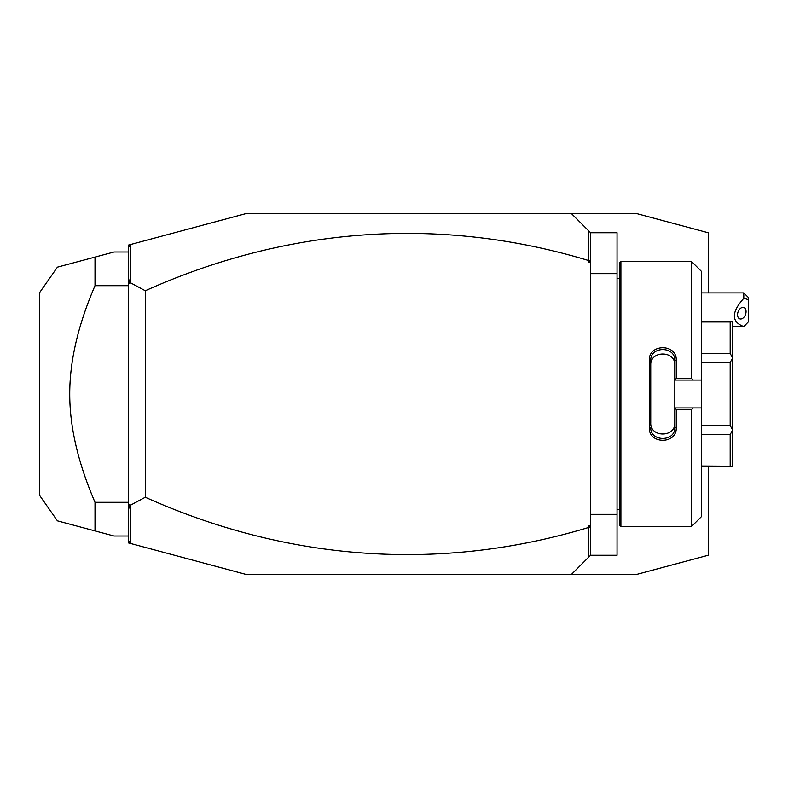 <?xml version="1.0" encoding="UTF-8"?>
<svg xmlns="http://www.w3.org/2000/svg" width="788" height="788" viewBox="0 0 788 788"><rect width="100%" height="100%" fill="white"/><g stroke="black" fill="none" stroke-linecap="round" stroke-linejoin="round"><path stroke-width="1.18" d="M708.51 292.909L708.51 232.834L636.3 213.489L563.656 213.489L571.32 213.489L590.567 232.736L617.043 232.736L617.043 555.264L590.567 555.264L571.32 574.511L563.656 574.511L636.3 574.511L708.51 555.166L708.51 466.21M128.454 540.509L130.778 543.533L128.454 542.912L128.454 245.088L246.388 213.489L571.32 213.489M130.778 543.533L246.388 574.511L571.32 574.511M590.567 514.347L617.043 514.347M590.567 273.653L617.043 273.653M620.895 261.626L619.457 263.064L619.457 524.936L620.895 526.374L620.895 261.626L691.657 261.626L691.657 378.427L693.263 380.043L701.29 380.043L701.29 271.249L691.657 261.626M691.657 409.573L691.657 526.374L701.29 516.751L701.29 407.957L693.263 407.957L691.657 409.573L676.252 409.573L676.252 427.648C677.01 444.491 648.544 444.481 649.302 427.648L649.302 360.352L650.74 360.717L650.74 422.821C649.972 437.714 675.582 437.714 674.814 422.821L674.814 427.283C675.592 442.147 649.962 442.157 650.74 427.283L649.302 427.648M693.263 407.957L674.814 407.957L674.814 379.875L676.252 378.427L691.657 378.427M676.252 409.573L674.814 407.957M674.814 408.125L674.814 427.283L676.252 427.648M649.302 360.352C648.544 343.519 677.02 343.519 676.252 360.352L676.252 378.427M676.252 360.352L674.814 360.717L674.814 379.875M650.74 365.179C649.972 350.286 675.582 350.286 674.814 365.179L674.814 360.717C675.592 345.853 649.962 345.843 650.74 360.717M674.814 380.043L693.263 380.043M701.29 407.957L701.29 380.043M701.29 425.471L730.171 425.471L732.574 430.021L732.574 466.21L701.29 466.013M701.29 434.543L730.171 434.543L732.574 430.179M701.29 362.529L730.171 362.529L730.171 425.471M701.29 353.457L730.171 353.457L732.574 357.821L732.574 430.021M730.171 362.529L732.574 357.979M701.29 321.987L730.171 321.987L730.171 353.457M730.171 321.987L732.574 321.79L732.574 357.821M730.171 434.543L730.171 466.013M590.567 232.736L590.567 555.264M590.567 529.378L590.045 526.916L588.666 527.94L588.666 557.165M588.666 527.94L588.163 525.547L590.567 525.547M588.163 525.547L590.045 526.916M130.591 543.287L130.591 505.157L145.297 497.248A1225.37 866.465 -90 0 0 588.163 527.596M130.778 244.467L130.591 282.843L145.297 290.752A1225.37 866.465 90 0 1 588.163 260.404L588.666 260.06L590.045 261.084L588.163 262.453L588.163 260.404M588.666 230.835L588.666 260.06M128.454 247.491L130.591 244.713M145.297 290.752L145.297 497.248M130.591 282.843L129.695 283.71L128.454 283.109M128.454 510.388L129.695 504.29L128.454 504.891M129.695 504.29L130.591 505.157M128.454 277.612L129.695 283.71M590.567 262.453L588.163 262.453M590.567 258.622L590.045 261.084M128.454 251.993L114.014 251.993L95.013 257.085L95.013 285.689L128.454 285.689M95.013 285.689C78.13 324.833 69.708 360.934 69.738 394C69.708 427.076 78.14 463.177 95.013 502.311L128.454 502.311M95.013 502.311L95.013 530.915L57.445 520.848L114.014 536.007L128.454 536.007M57.435 267.152L39.4 292.909L39.4 495.091L57.435 520.848M95.013 257.085L57.445 267.152L95.013 257.085M743.783 292.909L748.6 297.726L748.6 299.706L743.783 298.317L743.783 292.909L701.29 292.909M743.783 298.317C731.205 312.412 731.205 321.839 743.783 326.577L748.6 321.603L748.6 299.706M737.538 314.767A6.018 3.95 110.4 0 0 739.696 318.825A6.018 3.95 110.4 0 0 746.049 311.605A6.018 3.95 110.4 0 0 743.892 307.547A6.018 3.95 110.4 0 0 737.538 314.767M619.457 278.469L617.043 278.469M691.657 526.374L620.895 526.374M701.29 321.79L732.574 321.79M701.29 466.21L732.574 466.21M619.457 509.531L617.043 509.531M732.574 326.606L743.783 326.606L745.3 325.089"/></g></svg>
